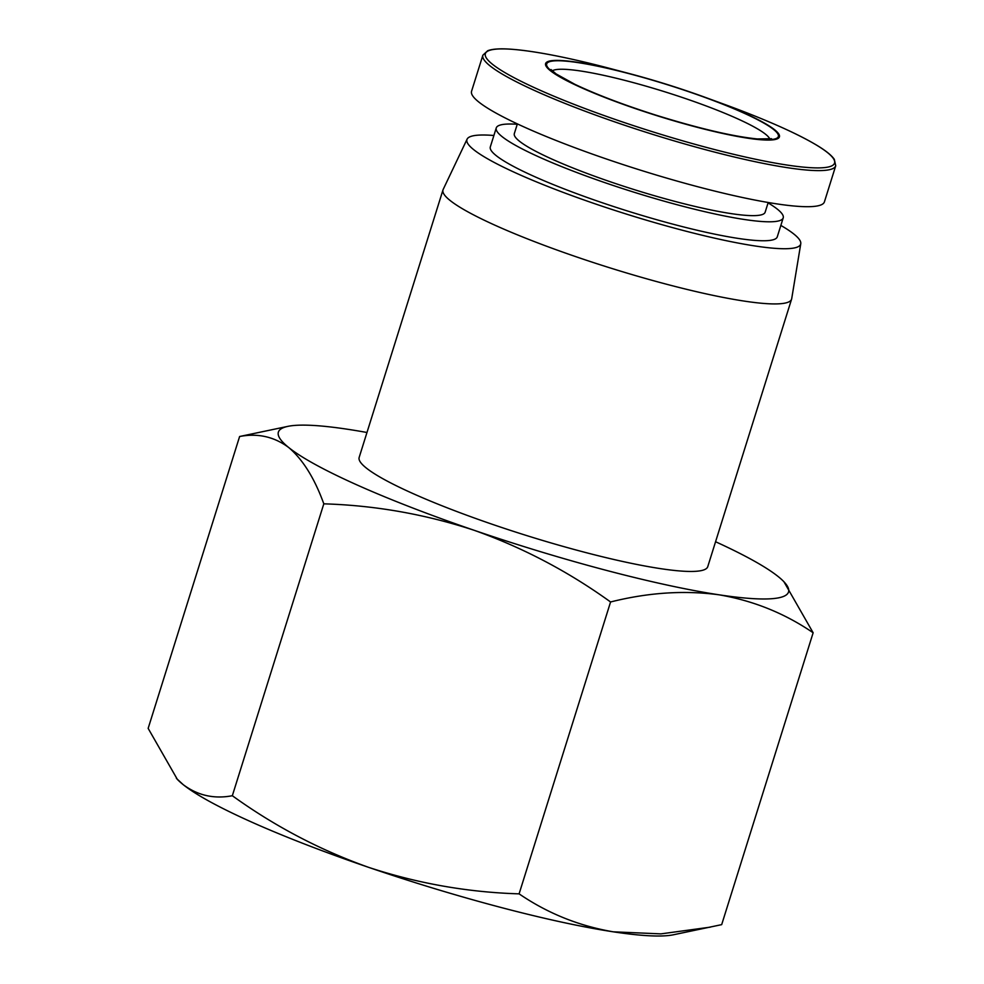 <?xml version="1.0" encoding="UTF-8"?>
<svg xmlns="http://www.w3.org/2000/svg" width="984" height="984" viewBox="0 0 984 984"><rect width="100%" height="100%" fill="white"/><g stroke="black" fill="none" stroke-linecap="round" stroke-linejoin="round"><path stroke-width="1.48" d="M715.577 541.741A267.304 35.793 -162.6 0 1 778.123 576.513A267.304 35.793 -162.6 0 1 783.953 581.778L813.141 632.761L721.678 924.64L673.327 934.8A267.304 35.793 -162.6 0 1 613.315 931.823A267.304 35.793 -162.6 0 1 368.643 867.359A267.304 35.793 -162.6 0 1 183.172 784.629A267.304 35.793 -162.6 0 1 177.341 779.365L148.154 728.381L239.616 436.502L287.968 426.343A267.304 35.793 -162.6 0 1 347.979 429.319A267.304 35.793 -162.6 0 1 366.971 432.493M710.313 927.149L660.928 933.877L613.315 931.823C578.998 925.981 547.596 913.324 519.097 893.853C467.831 892.304 417.683 883.472 368.643 867.359C319.984 850.041 274.548 826.166 232.335 795.724C214.094 799.192 197.698 795.49 183.172 784.629L176.407 778.381M232.335 795.724L323.81 503.833C314.622 478.409 302.937 459.663 288.792 447.585A267.304 35.793 -162.6 0 1 285.114 427.068A267.304 35.793 -162.6 0 1 287.968 426.343M519.097 893.853L610.572 601.974C568.358 571.532 522.922 547.645 474.263 530.327A267.304 35.793 -162.6 0 1 288.792 447.585C274.265 436.724 257.87 433.022 239.616 436.502M780.853 225.422A174.869 23.419 -162.6 0 1 800.767 243.725L791.702 298.705A182.655 24.465 -162.6 0 1 791.591 299.148L707.754 566.673A182.655 24.465 -162.6 0 1 703.154 570.13A182.655 24.465 -162.6 0 1 509.466 530.056A182.655 24.465 -162.6 0 1 359.16 457.425L442.997 189.912A182.655 24.465 -162.6 0 1 443.157 189.469L467.092 139.162A174.869 23.419 -162.6 0 1 471.336 136.272A174.869 23.419 -162.6 0 1 493.894 135.497M791.591 299.148A182.655 24.465 -162.6 0 1 786.991 302.605A182.655 24.465 -162.6 0 1 593.303 262.531A182.655 24.465 -162.6 0 1 442.997 189.912M776.339 139.187A122.52 16.408 17.4 0 0 705.073 97.305A122.52 16.408 17.4 0 0 629.231 73.542A122.52 16.408 17.4 0 0 548.691 61.279A122.52 16.408 17.4 0 0 635.381 108.609A122.52 16.408 17.4 0 0 776.339 139.187M800.767 243.725A174.869 23.419 -162.6 0 1 796.253 247.464A174.869 23.419 -162.6 0 1 609.268 208.583A174.869 23.419 -162.6 0 1 467.092 139.162M835.724 165.779A184.894 24.76 17.4 0 1 831.074 169.273A184.894 24.76 17.4 0 1 618.358 123.123A184.894 24.76 17.4 0 1 482.873 55.202L471.557 91.291A184.894 24.76 17.4 0 0 623.708 164.795A184.894 24.76 17.4 0 0 819.758 205.361A184.894 24.76 17.4 0 0 824.42 201.868L835.724 165.779L834.321 159.347C831.505 155.214 825.441 150.38 816.142 144.857C795.515 132.705 764.642 119.101 723.511 104.033L723.511 104.033A182.975 24.502 17.4 0 1 829.942 166.579A182.975 24.502 17.4 0 1 619.44 120.909A182.975 24.502 17.4 0 1 489.958 50.233A182.975 24.502 17.4 0 1 610.252 68.536L629.231 73.542M768.074 202.876A150.355 20.135 -162.6 0 1 783.215 217.87L777.274 236.837A150.355 20.135 -162.6 0 1 773.486 239.678A150.355 20.135 -162.6 0 1 614.053 206.677A150.355 20.135 -162.6 0 1 490.315 146.899L496.256 127.945A150.355 20.135 -162.6 0 1 500.044 125.103A150.355 20.135 -162.6 0 1 517.252 124.267M783.215 217.87A150.355 20.135 -162.6 0 1 779.426 220.711A150.355 20.135 -162.6 0 1 619.994 187.723A150.355 20.135 -162.6 0 1 496.256 127.945M768.196 202.495L765.146 212.212A131.425 17.601 -162.6 0 1 761.837 214.697A131.425 17.601 -162.6 0 1 622.478 185.853A131.425 17.601 -162.6 0 1 514.324 133.603L517.375 123.898M813.141 632.761C784.654 613.29 753.252 600.634 718.935 594.791A267.304 35.793 -162.6 0 1 474.263 530.327C425.236 514.214 375.076 505.382 323.81 503.833M783.953 581.778A267.304 35.793 -162.6 0 1 718.935 594.791C684.237 590.142 648.124 592.54 610.572 601.974M552.196 70.873A114.722 15.363 -162.6 0 1 553.955 70.085A114.722 15.363 -162.6 0 1 669.71 93.345A114.722 15.363 -162.6 0 1 769.857 139.076M549.724 61.635A121.401 16.261 -162.6 0 1 689.39 91.93A121.401 16.261 -162.6 0 1 775.306 138.83A121.401 16.261 -162.6 0 1 635.627 108.535A121.401 16.261 -162.6 0 1 549.724 61.635M771.554 138.707L757.348 138.953C732.748 136.432 698.898 128.474 655.787 115.103C623.106 104.698 596.107 94.415 574.791 84.28L556.144 73.948L550.978 69.52M705.073 97.305L723.511 104.033M482.873 55.202L487.695 50.725C492.381 48.929 500.118 48.425 510.917 49.2C534.792 50.996 567.903 57.441 610.252 68.536"/></g></svg>
